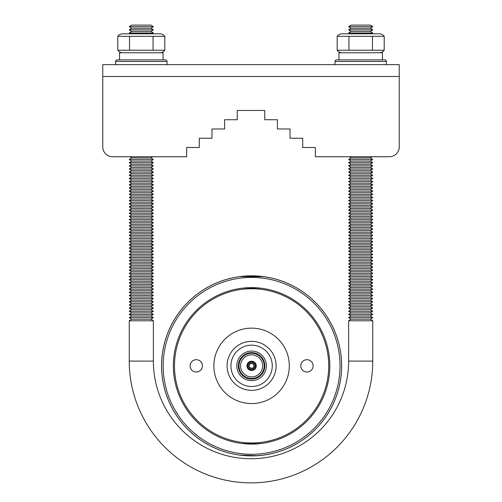 <?xml version="1.0" encoding="UTF-8"?>
<svg xmlns="http://www.w3.org/2000/svg" width="502" height="502" viewBox="0 0 502 502"><rect width="100%" height="100%" fill="white"/><g stroke="black" fill="none" stroke-linecap="round" stroke-linejoin="round"><path stroke-width="0.75" d="M249.262 365.858A2.334 2.334 0 0 1 251.596 363.523A2.334 2.334 0 0 1 253.93 365.858A2.334 2.334 0 0 1 251.596 368.192A2.334 2.334 0 0 1 249.262 365.858M248.327 365.858A3.269 3.269 0 0 1 251.596 362.588A3.269 3.269 0 0 1 254.865 365.858A3.269 3.269 0 0 1 251.596 369.121A3.269 3.269 0 0 1 248.327 365.858M255.769 365.858A4.173 4.173 0 0 1 251.596 370.024A4.173 4.173 0 0 1 247.43 365.858A4.173 4.173 0 0 1 251.596 361.685A4.173 4.173 0 0 1 255.769 365.858M256.233 365.858A4.637 4.637 0 0 1 251.596 370.495A4.637 4.637 0 0 1 246.959 365.858A4.637 4.637 0 0 1 251.596 361.214A4.637 4.637 0 0 1 256.233 365.858M240.571 365.858A11.025 11.025 0 0 1 251.596 354.832A11.025 11.025 0 0 1 262.621 365.858A11.025 11.025 0 0 1 251.596 376.883A11.025 11.025 0 0 1 240.571 365.858M238.368 365.858A13.228 13.228 0 0 1 251.596 352.624A13.228 13.228 0 0 1 264.824 365.858A13.228 13.228 0 0 1 251.596 379.085A13.228 13.228 0 0 1 238.368 365.858M238.99 365.858A12.606 12.606 0 0 1 251.596 353.251A12.606 12.606 0 0 1 264.203 365.858A12.606 12.606 0 0 1 251.596 378.464A12.606 12.606 0 0 1 238.99 365.858M236.812 365.858A14.784 14.784 0 0 1 251.596 351.067A14.784 14.784 0 0 1 266.38 365.858A14.784 14.784 0 0 1 251.596 380.642A14.784 14.784 0 0 1 236.812 365.858M272.272 365.858A20.676 20.676 0 0 1 251.596 386.527A20.676 20.676 0 0 1 230.926 365.858A20.676 20.676 0 0 1 251.596 345.181A20.676 20.676 0 0 1 272.272 365.858M276.106 365.858A24.51 24.51 0 0 1 251.596 390.361A24.51 24.51 0 0 1 227.092 365.858A24.51 24.51 0 0 1 251.596 341.347A24.51 24.51 0 0 1 276.106 365.858M257.212 455.69L239.868 455.101L251.602 455.866M256.089 455.753L263.299 455.101M261.586 455.308L261.109 455.364M341.611 365.858A90.009 90.009 0 0 1 251.596 455.866A90.009 90.009 0 0 1 161.588 365.858A90.009 90.009 0 0 1 251.596 275.843A90.009 90.009 0 0 1 341.611 365.858M340.03 365.858A88.427 88.427 0 0 1 251.596 454.285A88.427 88.427 0 0 1 163.169 365.858A88.427 88.427 0 0 1 251.596 277.424A88.427 88.427 0 0 1 340.03 365.858M173.366 365.858A78.23 78.23 0 0 0 251.596 444.088A78.23 78.23 0 0 0 329.827 365.858A78.23 78.23 0 0 0 251.596 287.627A78.23 78.23 0 0 0 173.366 365.858M243.884 289.121L243.884 288.004L259.308 288.004L259.308 289.121M243.884 442.595L243.884 443.705L259.308 443.705L259.308 442.595M174.476 365.858A77.126 77.126 0 0 0 251.596 442.977A77.126 77.126 0 0 0 328.722 365.858A77.126 77.126 0 0 0 251.596 288.732A77.126 77.126 0 0 0 174.476 365.858M190.089 365.858A6.168 6.168 0 0 0 196.257 372.02A6.168 6.168 0 0 0 202.425 365.858A6.168 6.168 0 0 0 196.257 359.689A6.168 6.168 0 0 0 190.089 365.858M300.773 365.858A6.168 6.168 0 0 0 306.942 372.02A6.168 6.168 0 0 0 313.11 365.858A6.168 6.168 0 0 0 306.942 359.689A6.168 6.168 0 0 0 300.773 365.858M213.883 365.858A37.713 37.713 0 0 0 251.596 403.564A37.713 37.713 0 0 0 289.309 365.858A37.713 37.713 0 0 0 251.596 328.145A37.713 37.713 0 0 0 213.883 365.858M256.089 275.956L263.324 276.615L239.868 276.615L251.602 275.843M161.556 365.858A90.04 90.04 0 0 1 251.596 275.818A90.04 90.04 0 0 1 341.636 365.858A90.04 90.04 0 0 1 251.596 455.898A90.04 90.04 0 0 1 161.556 365.858M372.158 156.737L370.382 157.923L351.011 157.923L348.639 159.504L351.011 161.086L370.382 161.086L372.754 162.667L370.382 164.248L351.011 164.248L348.639 165.829L351.011 167.411L370.382 167.411L372.754 168.992L370.382 170.573L351.011 170.573L348.639 172.155L351.011 173.736L370.382 173.736L372.754 175.317L370.382 176.899L351.011 176.899L348.639 178.48L351.011 180.061L370.382 180.061L372.754 181.642L370.382 183.217L351.011 183.217L348.639 184.799L351.011 186.38L370.382 186.38L372.754 187.961L370.382 189.543L351.011 189.543L348.639 191.124L351.011 192.705L370.382 192.705L372.754 194.287L370.382 195.868L351.011 195.868L348.639 197.449L351.011 199.03L370.382 199.03L372.754 200.612L370.382 202.193L351.011 202.193L348.639 203.774L351.011 205.356L370.382 205.356L372.754 206.937L370.382 208.518L351.011 208.518L348.639 210.1L351.011 211.681L370.382 211.681L372.754 213.262L370.382 214.843L351.011 214.843L348.639 216.425L351.011 218.006L370.382 218.006L372.754 219.587L370.382 221.169L351.011 221.169L348.639 222.75L351.011 224.331L370.382 224.331L372.754 225.913L370.382 227.494L351.011 227.494L348.639 229.075L351.011 230.656L370.382 230.656L372.754 232.238L370.382 233.819L351.011 233.819L348.639 235.4L351.011 236.982L370.382 236.982L372.754 238.563L370.382 240.144L351.011 240.144L348.639 241.726L351.011 243.307L370.382 243.307L372.754 244.888L370.382 246.469L351.011 246.469L348.639 248.051L351.011 249.632L370.382 249.632L372.754 251.213L370.382 252.795L351.011 252.795L348.639 254.376L351.011 255.957L370.382 255.957L372.754 257.539L370.382 259.12L351.011 259.12L348.639 260.701L351.011 262.282L370.382 262.282L372.754 263.864L370.382 265.445L351.011 265.445L348.639 267.026L351.011 268.608L370.382 268.608L372.754 270.189L370.382 271.77L351.011 271.77L348.639 273.352L351.011 274.933L370.382 274.933L372.754 276.514L370.382 278.095L351.011 278.095L348.639 279.677L351.011 281.258L370.382 281.258L372.754 282.839L370.382 284.421L351.011 284.421L348.639 286.002L351.011 287.583L370.382 287.583L372.754 289.158L370.382 290.74L351.011 290.74L348.639 292.321L351.011 293.902L370.382 293.902L372.754 295.483L370.382 297.065L351.011 297.065L348.639 298.646L351.011 300.227L370.382 300.227L372.754 301.809L370.382 303.39L351.011 303.39L348.639 304.971L351.011 306.553L370.382 306.553L372.754 308.134L370.382 309.715L351.011 309.715L348.639 311.296L351.011 312.878L370.382 312.878L372.754 314.459L370.382 316.04L351.011 316.04L348.639 317.622L351.011 319.203L370.382 319.203L372.754 320.784L372.754 361.107A121.754 121.754 0 0 1 251 482.861A121.754 121.754 0 0 1 129.246 361.107L129.246 320.784L131.618 319.203L129.246 317.622L131.618 316.04L129.246 314.459L131.618 312.878L129.246 311.296L131.618 309.715L129.246 308.134L131.618 306.553L129.246 304.971L131.618 303.39L129.246 301.809L131.618 300.227L129.246 298.646L131.618 297.065L129.246 295.483L131.618 293.902L129.246 292.321L131.618 290.74L129.246 289.158L131.618 287.583L129.246 286.002L131.618 284.421L129.246 282.839L131.618 281.258L129.246 279.677L131.618 278.095L129.246 276.514L131.618 274.933L129.246 273.352L131.618 271.77L129.246 270.189L131.618 268.608L129.246 267.026L131.618 265.445L129.246 263.864L131.618 262.282L129.246 260.701L131.618 259.12L129.246 257.539L131.618 255.957L129.246 254.376L131.618 252.795L129.246 251.213L131.618 249.632L129.246 248.051L131.618 246.469L129.246 244.888L131.618 243.307L129.246 241.726L131.618 240.144L129.246 238.563L131.618 236.982L129.246 235.4L131.618 233.819L129.246 232.238L131.618 230.656L129.246 229.075L131.618 227.494L129.246 225.913L131.618 224.331L129.246 222.75L131.618 221.169L129.246 219.587L131.618 218.006L129.246 216.425L131.618 214.843L129.246 213.262L131.618 211.681L129.246 210.1L131.618 208.518L129.246 206.937L131.618 205.356L129.246 203.774L131.618 202.193L129.246 200.612L131.618 199.03L129.246 197.449L131.618 195.868L129.246 194.287L131.618 192.705L129.246 191.124L131.618 189.543L129.246 187.961L131.618 186.38L129.246 184.799L131.618 183.217L129.246 181.642L131.618 180.061L129.246 178.48L131.618 176.899L129.246 175.317L131.618 173.736L129.246 172.155L131.618 170.573L129.246 168.992L131.618 167.411L129.246 165.829L131.618 164.248L129.246 162.667L131.618 161.086L129.246 159.504L131.618 157.923L129.842 156.737L112.643 156.737A9.883 9.883 0 0 1 102.759 146.854L102.759 64.632L399.241 64.632L399.241 76.492L102.759 76.492M351.011 319.203L348.639 320.784L348.639 361.107A97.639 97.639 0 0 1 251 458.746A97.639 97.639 0 0 1 153.361 361.107L129.246 361.107M152.175 33.797L153.361 33.006L129.246 33.006L130.432 33.797L160 33.797A6.087 6.087 0 0 1 164.813 36.32A6.087 6.087 0 0 0 160 33.797L122.607 33.797A6.087 6.087 0 0 0 117.794 36.32L117.794 50.244L164.813 50.244A6.087 6.087 0 0 1 160 52.773M164.813 50.244L164.813 36.32L117.794 36.32A6.087 6.087 0 0 1 122.607 33.797L130.432 33.797L129.246 33.006L131.618 31.425L129.246 29.844L153.361 29.844L150.989 31.425L131.618 31.425M150.989 31.425L153.361 33.006M153.361 29.844L150.989 28.263L131.618 28.263L129.246 29.844M150.989 28.263L153.361 26.681L129.246 26.681L131.618 28.263M153.361 26.681L150.989 25.1L131.618 25.1L129.246 26.681M117.794 50.244A6.087 6.087 0 0 0 122.607 52.773M384.206 50.244L384.206 36.32A6.087 6.087 0 0 0 379.393 33.797L371.568 33.797L379.393 33.797A6.087 6.087 0 0 1 384.206 36.32L337.187 36.32A6.087 6.087 0 0 1 342 33.797L379.393 33.797L342 33.797A6.087 6.087 0 0 0 337.187 36.32L337.187 50.244L384.206 50.244A6.087 6.087 0 0 1 379.393 52.773M371.568 33.797L372.754 33.006L348.639 33.006L349.825 33.797L348.639 33.006L351.011 31.425L348.639 29.844L372.754 29.844L370.382 31.425L351.011 31.425M370.382 31.425L372.754 33.006M372.754 29.844L370.382 28.263L351.011 28.263L348.639 29.844M370.382 28.263L372.754 26.681L348.639 26.681L351.011 28.263M372.754 26.681L370.382 25.1L351.011 25.1L348.639 26.681M337.187 50.244A6.087 6.087 0 0 0 342 52.773M117.192 59.889A1.581 1.581 0 0 0 115.611 61.47L166.997 61.47A1.581 1.581 0 0 0 165.415 59.889L163.043 59.889L163.043 52.773L119.564 52.773L119.564 59.889L117.192 59.889L165.415 59.889A1.581 1.581 0 0 1 166.997 61.47L166.997 64.632M336.585 59.889L384.808 59.889A1.581 1.581 0 0 1 386.389 61.47L335.003 61.47A1.581 1.581 0 0 1 336.585 59.889L338.957 59.889L338.957 52.773L382.436 52.773L382.436 59.889L384.808 59.889A1.581 1.581 0 0 1 386.389 61.47L386.389 64.632M338.957 59.889L382.436 59.889M115.611 61.47L115.611 64.632M335.003 61.47L335.003 64.632M351.011 157.923L349.235 156.737L351.011 157.923M370.382 157.923L372.754 159.504L348.639 159.504L351.011 161.086L348.639 162.667L372.754 162.667M370.382 161.086L372.754 159.504M351.011 164.248L348.639 162.667M370.382 164.248L372.754 165.829L348.639 165.829M370.382 167.411L372.754 165.829M351.011 167.411L348.639 168.992L372.754 168.992M351.011 170.573L348.639 168.992L351.011 170.573M370.382 170.573L372.754 172.155L348.639 172.155L351.011 173.736L348.639 175.317L372.754 175.317M370.382 173.736L372.754 172.155M351.011 176.899L348.639 175.317L351.011 176.899M370.382 176.899L372.754 178.48L348.639 178.48M370.382 180.061L372.754 178.48M351.011 180.061L348.639 181.642L372.754 181.642M351.011 183.217L348.639 181.642M370.382 183.217L372.754 184.799L348.639 184.799M370.382 186.38L372.754 184.799M351.011 186.38L348.639 187.961L372.754 187.961M351.011 189.543L348.639 187.961M370.382 189.543L372.754 191.124L348.639 191.124L351.011 192.705L348.639 194.287L372.754 194.287M370.382 192.705L372.754 191.124M351.011 195.868L348.639 194.287M370.382 195.868L372.754 197.449L348.639 197.449M370.382 199.03L372.754 197.449M351.011 199.03L348.639 200.612L372.754 200.612M351.011 202.193L348.639 200.612M370.382 202.193L372.754 203.774L348.639 203.774M370.382 205.356L372.754 203.774M351.011 205.356L348.639 206.937L372.754 206.937M351.011 208.518L348.639 206.937L351.011 208.518M370.382 208.518L372.754 210.1L348.639 210.1M370.382 211.681L372.754 210.1M351.011 211.681L348.639 213.262L372.754 213.262M351.011 214.843L348.639 213.262L351.011 214.843M370.382 214.843L372.754 216.425L348.639 216.425L351.011 218.006L348.639 219.587L372.754 219.587M370.382 218.006L372.754 216.425M351.011 221.169L348.639 219.587L351.011 221.169M370.382 221.169L372.754 222.75L348.639 222.75L351.011 224.331L348.639 225.913L372.754 225.913M370.382 224.331L372.754 222.75M351.011 227.494L348.639 225.913M370.382 227.494L372.754 229.075L348.639 229.075M370.382 230.656L372.754 229.075M351.011 230.656L348.639 232.238L372.754 232.238M351.011 233.819L348.639 232.238M370.382 233.819L372.754 235.4L348.639 235.4M370.382 236.982L372.754 235.4M351.011 236.982L348.639 238.563L372.754 238.563M351.011 240.144L348.639 238.563L351.011 240.144M370.382 240.144L372.754 241.726L348.639 241.726M370.382 243.307L372.754 241.726M351.011 243.307L348.639 244.888L372.754 244.888M351.011 246.469L348.639 244.888M370.382 246.469L372.754 248.051L348.639 248.051M370.382 249.632L372.754 248.051M351.011 249.632L348.639 251.213L372.754 251.213M351.011 252.795L348.639 251.213M370.382 252.795L372.754 254.376L348.639 254.376M370.382 255.957L372.754 254.376M351.011 255.957L348.639 257.539L372.754 257.539M351.011 259.12L348.639 257.539M370.382 259.12L372.754 260.701L348.639 260.701L351.011 262.282L348.639 263.864L372.754 263.864M370.382 262.282L372.754 260.701M351.011 265.445L348.639 263.864L351.011 265.445M370.382 265.445L372.754 267.026L348.639 267.026L351.011 268.608L348.639 270.189L372.754 270.189M370.382 268.608L372.754 267.026M351.011 271.77L348.639 270.189L351.011 271.77M370.382 271.77L372.754 273.352L348.639 273.352M370.382 274.933L372.754 273.352M351.011 274.933L348.639 276.514L372.754 276.514M351.011 278.095L348.639 276.514M370.382 278.095L372.754 279.677L348.639 279.677M370.382 281.258L372.754 279.677M351.011 281.258L348.639 282.839L372.754 282.839M351.011 284.421L348.639 282.839L351.011 284.421M370.382 284.421L372.754 286.002L348.639 286.002L351.011 287.583L348.639 289.158L372.754 289.158M370.382 287.583L372.754 286.002M351.011 290.74L348.639 289.158M370.382 290.74L372.754 292.321L348.639 292.321M370.382 293.902L372.754 292.321M351.011 293.902L348.639 295.483L372.754 295.483M351.011 297.065L348.639 295.483M370.382 297.065L372.754 298.646L348.639 298.646M370.382 300.227L372.754 298.646M351.011 300.227L348.639 301.809L372.754 301.809M351.011 303.39L348.639 301.809M370.382 303.39L372.754 304.971L348.639 304.971M370.382 306.553L372.754 304.971M351.011 306.553L348.639 308.134L372.754 308.134M351.011 309.715L348.639 308.134L351.011 309.715M370.382 309.715L372.754 311.296L348.639 311.296L351.011 312.878L348.639 314.459L372.754 314.459M370.382 312.878L372.754 311.296M351.011 316.04L348.639 314.459L351.011 316.04M370.382 316.04L372.754 317.622L348.639 317.622M370.382 319.203L372.754 317.622M372.754 320.784L348.639 320.784M150.989 157.923L131.618 157.923L129.842 156.737L112.643 156.737L186.644 156.737L152.765 156.737L150.989 157.923L153.361 159.504L129.246 159.504L131.618 161.086L150.989 161.086L153.361 159.504M131.618 164.248L150.989 164.248L153.361 162.667L150.989 161.086L153.361 162.667L129.246 162.667M150.989 164.248L153.361 165.829L129.246 165.829M153.361 165.829L150.989 167.411L131.618 167.411M153.361 168.992L129.246 168.992L131.618 170.573L150.989 170.573L153.361 168.992L150.989 167.411M153.361 172.155L129.246 172.155L131.618 173.736L150.989 173.736L153.361 172.155L150.989 170.573M153.361 175.317L129.246 175.317L131.618 176.899L150.989 176.899L153.361 175.317L150.989 173.736M150.989 176.899L153.361 178.48L129.246 178.48M153.361 178.48L150.989 180.061L131.618 180.061M150.989 180.061L153.361 181.642L129.246 181.642M153.361 181.642L150.989 183.217L131.618 183.217M150.989 183.217L153.361 184.799L129.246 184.799M153.361 184.799L150.989 186.38L131.618 186.38M150.989 186.38L153.361 187.961L129.246 187.961M153.361 187.961L150.989 189.543L131.618 189.543M153.361 191.124L129.246 191.124L131.618 192.705L150.989 192.705L153.361 191.124L150.989 189.543M150.989 192.705L153.361 194.287L129.246 194.287M153.361 194.287L150.989 195.868L131.618 195.868M150.989 195.868L153.361 197.449L129.246 197.449M153.361 197.449L150.989 199.03L131.618 199.03M150.989 199.03L153.361 200.612L129.246 200.612M153.361 200.612L150.989 202.193L131.618 202.193M150.989 202.193L153.361 203.774L129.246 203.774M153.361 203.774L150.989 205.356L131.618 205.356M153.361 206.937L129.246 206.937L131.618 208.518L150.989 208.518L153.361 206.937L150.989 205.356M150.989 208.518L153.361 210.1L129.246 210.1M153.361 210.1L150.989 211.681L131.618 211.681M153.361 213.262L129.246 213.262L131.618 214.843L150.989 214.843L153.361 213.262L150.989 211.681M153.361 216.425L129.246 216.425L131.618 218.006L150.989 218.006L153.361 216.425L150.989 214.843M153.361 219.587L129.246 219.587L131.618 221.169L150.989 221.169L153.361 219.587L150.989 218.006M153.361 222.75L129.246 222.75L131.618 224.331L150.989 224.331L153.361 222.75L150.989 221.169M150.989 224.331L153.361 225.913L129.246 225.913M153.361 225.913L150.989 227.494L131.618 227.494M150.989 227.494L153.361 229.075L129.246 229.075M153.361 229.075L150.989 230.656L131.618 230.656M150.989 230.656L153.361 232.238L129.246 232.238M153.361 232.238L150.989 233.819L131.618 233.819M150.989 233.819L153.361 235.4L129.246 235.4M153.361 235.4L150.989 236.982L131.618 236.982M153.361 238.563L129.246 238.563L131.618 240.144L150.989 240.144L153.361 238.563L150.989 236.982M150.989 240.144L153.361 241.726L129.246 241.726M153.361 241.726L150.989 243.307L131.618 243.307M150.989 243.307L153.361 244.888L129.246 244.888M153.361 244.888L150.989 246.469L131.618 246.469M150.989 246.469L153.361 248.051L129.246 248.051M153.361 248.051L150.989 249.632L131.618 249.632M150.989 249.632L153.361 251.213L129.246 251.213M153.361 251.213L150.989 252.795L131.618 252.795M150.989 252.795L153.361 254.376L129.246 254.376M153.361 254.376L150.989 255.957L131.618 255.957M150.989 255.957L153.361 257.539L129.246 257.539M153.361 257.539L150.989 259.12L131.618 259.12M150.989 259.12L153.361 260.701L129.246 260.701M153.361 260.701L150.989 262.282L131.618 262.282M153.361 263.864L129.246 263.864L131.618 265.445L150.989 265.445L153.361 263.864L150.989 262.282M153.361 267.026L129.246 267.026L131.618 268.608L150.989 268.608L153.361 267.026L150.989 265.445M153.361 270.189L129.246 270.189L131.618 271.77L150.989 271.77L153.361 270.189L150.989 268.608M150.989 271.77L153.361 273.352L129.246 273.352M153.361 273.352L150.989 274.933L131.618 274.933M150.989 274.933L153.361 276.514L129.246 276.514M153.361 276.514L150.989 278.095L131.618 278.095M150.989 278.095L153.361 279.677L129.246 279.677M153.361 279.677L150.989 281.258L131.618 281.258M153.361 282.839L129.246 282.839L131.618 284.421L150.989 284.421L153.361 282.839L150.989 281.258M153.361 286.002L129.246 286.002L131.618 287.583L150.989 287.583L153.361 286.002L150.989 284.421M150.989 287.583L153.361 289.158L129.246 289.158M153.361 289.158L150.989 290.74L131.618 290.74M150.989 290.74L153.361 292.321L129.246 292.321M153.361 292.321L150.989 293.902L131.618 293.902M150.989 293.902L153.361 295.483L129.246 295.483M153.361 295.483L150.989 297.065L131.618 297.065M150.989 297.065L153.361 298.646L129.246 298.646M153.361 298.646L150.989 300.227L131.618 300.227M150.989 300.227L153.361 301.809L129.246 301.809M153.361 301.809L150.989 303.39L131.618 303.39M150.989 303.39L153.361 304.971L129.246 304.971M153.361 304.971L150.989 306.553L131.618 306.553M153.361 308.134L129.246 308.134L131.618 309.715L150.989 309.715L153.361 308.134L150.989 306.553M150.989 309.715L153.361 311.296L129.246 311.296M153.361 311.296L150.989 312.878L131.618 312.878M153.361 314.459L129.246 314.459L131.618 316.04L150.989 316.04L153.361 314.459L150.989 312.878M150.989 316.04L153.361 317.622L129.246 317.622M153.361 317.622L150.989 319.203L131.618 319.203M150.989 319.203L153.361 320.784L129.246 320.784M153.361 320.784L153.361 361.107A97.639 97.639 0 0 0 251 458.746A97.639 97.639 0 0 0 348.639 361.107L372.754 361.107M399.241 76.492L399.241 146.854A9.883 9.883 0 0 1 389.357 156.737L315.356 156.737L315.356 147.488L302.706 147.488L302.706 138.238L290.056 138.238L290.056 128.983L277.405 128.983L277.405 119.733L264.755 119.733L264.755 110.484L237.245 110.484L237.245 119.733L224.595 119.733L224.595 128.983L211.944 128.983L211.944 138.238L199.294 138.238L199.294 147.488L186.644 147.488L186.644 156.737L152.765 156.737L186.644 156.737M237.245 110.484L264.755 110.484M372.453 36.32L372.453 50.244M348.94 36.32L348.94 50.244M129.547 36.32L129.547 50.244M153.06 36.32L153.06 50.244M129.842 156.737L112.643 156.737"/></g></svg>
